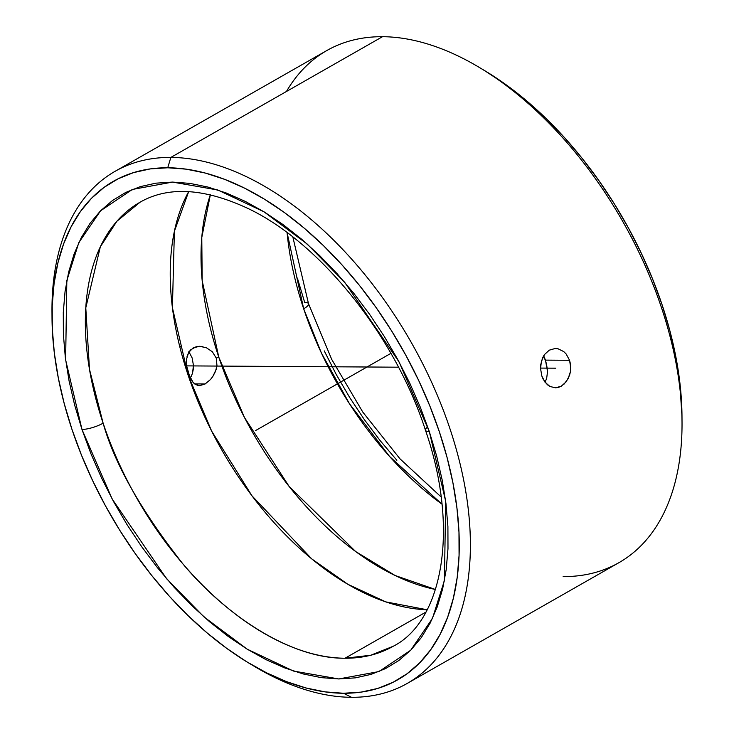 <?xml version="1.0" encoding="UTF-8"?>
<svg xmlns="http://www.w3.org/2000/svg" width="734" height="734" viewBox="0 0 734 734"><rect width="100%" height="100%" fill="white"/><g stroke="black" fill="none" stroke-linecap="round" stroke-linejoin="round"><path stroke-width="1.1" d="M441.152 497.001L399.993 458.833L362.779 412.068L331.695 359.357L308.519 303.729A15.726 4.092 161.5 0 1 303.674 308.785L287.086 232.605A255.579 149.497 -119.7 0 0 303.674 308.785A255.579 149.497 -119.7 0 0 441.996 504.194L389.58 456.475L349.375 403.608L321.474 353.155L303.674 308.785A15.726 4.092 -18.5 0 0 308.528 303.757A15.726 4.092 -18.5 0 0 304.683 302.408L297.371 278.058M561.299 386.176L555.61 387.827L549.968 386.488L545.16 382.359L541.857 376.074L540.545 368.569L541.453 361.018L544.49 354.55L549.28 350.164L555.097 348.512L558.115 348.815L563.758 351.604L566.134 353.981L569.556 360.275L570.749 367.771L570.437 371.624L569.547 375.331L566.208 381.79L561.299 386.176L558.51 387.368L555.61 387.827L549.968 386.488L547.408 384.735L543.279 379.432L541.857 376.074L540.545 368.569L540.719 364.725L542.72 357.586L544.49 354.55L549.28 350.164L555.097 348.512L558.115 348.815L563.758 351.604L566.134 353.981L569.556 360.275L545.454 360.119L547.546 371.514L546.637 378.57L544.986 382.139L546.637 378.57L547.546 371.514L546.518 363.862L543.683 355.779L545.454 360.119L569.556 360.275L570.456 363.963L570.437 371.624L568.116 378.753L563.914 384.286M206.245 347.659L212.319 351.733L216.255 358.073L216.97 365.642L216.172 369.45L212.805 376.496L210.493 379.515L205.162 383.955L194.611 383.891L205.162 383.955L199.776 385.616L197.345 385.304L193.17 382.561L188.546 373.881A36.021 9.368 -18.5 0 0 187.996 374.771A255.579 149.497 -119.7 0 1 188.666 191.647L174.389 231.283L172.407 307.702L187.996 374.771A36.021 9.368 161.5 0 1 188.546 373.881L186.766 366.303L186.638 358.825L188.675 352.412L193.106 347.953L199.391 346.301L206.245 347.659L212.319 351.733L216.255 358.073A36.021 9.368 161.5 0 1 218.796 357.201L202.18 280.691L201.777 237.495L210.364 194.785A255.579 149.497 60.3 0 0 218.796 357.201A36.021 9.368 -18.5 0 0 216.255 358.073L216.97 365.642L215.53 371.312L212.805 376.496L210.493 379.515L205.162 383.955L199.51 385.616M81.969 429.436A15.726 4.092 -18.5 0 0 103.118 423.179C114.541 463.842 141.112 510.717 182.821 563.804C224.742 614.22 289.802 658.811 345.026 658.233L370.725 655.242L393.351 646.204A255.579 149.497 60.3 0 1 345.026 658.233A255.579 149.497 60.3 0 1 103.118 423.179A255.579 149.497 60.3 0 1 140.093 202.189L116.889 221.255L100.338 246.798L85.786 307.812L89.493 369.367L103.118 423.179A15.726 4.092 161.5 0 1 81.969 429.436L65.638 359.917L66.831 280.59L78.813 242.633L100.567 210.805L132.322 189.464L172.518 182.087L217.824 189.996L264.02 211.823L307.207 244.055L344.705 282.324L399.094 361.99L429.317 431.592L445.639 501.111L444.455 580.438L432.464 618.404L410.719 650.232L378.955 671.573L338.769 678.95L293.453 671.041L247.257 649.214L204.07 616.982L166.581 578.713L112.192 499.047L81.969 429.436L74.657 405.095L69.088 380.992L65.317 357.366L63.381 334.447L63.289 312.455L65.051 291.6L68.657 272.075L74.061 254.083L81.208 237.788L90.034 223.356L100.466 210.906L112.385 200.584L125.679 192.464L140.231 186.647L155.892 183.17L172.518 182.087L189.941 183.39L207.997 187.069L226.512 193.097L245.303 201.41L264.203 211.924L283.012 224.549L301.564 239.156L319.666 255.616L337.154 273.745L353.861 293.389L369.624 314.354L384.286 336.438L397.709 359.431L409.756 383.111L420.325 407.242L429.317 431.592A15.726 4.092 161.5 0 1 425.472 430.243A15.726 4.092 -18.5 0 0 429.317 431.592L436.629 455.942L442.189 480.045L445.969 503.662L447.905 526.581L447.988 548.582L446.226 569.437L442.63 588.952L437.225 606.945L430.078 623.239L421.243 637.681L410.82 650.122L398.901 660.453L385.598 668.564L371.046 674.39L355.384 677.858L338.769 678.95L321.345 677.647L303.289 673.968L284.774 667.94L265.974 659.627L247.083 649.104L228.265 636.479L209.722 621.872L191.611 605.422L174.123 587.292L157.415 567.639L141.662 546.674L127 524.59L113.577 501.597L101.521 477.926L90.952 453.796L81.969 429.436M427.72 426.913A15.726 4.092 -18.5 0 0 425.472 430.243C460.053 529.939 442.18 621.432 393.351 646.204M407.242 683.427A294.793 172.444 60.3 0 1 351.503 697.3A294.793 172.444 -119.7 0 0 449.887 428.528A294.793 172.444 -119.7 0 0 170.857 157.415L382.497 36.7L170.857 157.415A294.793 172.444 60.3 0 1 432.711 384.662A294.793 172.444 60.3 0 1 407.242 683.427L618.872 562.712A294.793 172.444 -119.7 0 0 644.351 263.946A294.793 172.444 -119.7 0 0 382.497 36.7A294.793 172.444 60.3 0 1 479.678 67.647A294.793 172.444 60.3 0 1 682.024 422.408A294.793 172.444 60.3 0 1 563.143 576.585M682.024 422.408L681.987 416.16A286.93 167.838 -119.7 0 0 485.036 70.859A286.93 167.838 -119.7 0 0 482.376 69.28M435.491 589.494A255.579 149.497 60.3 0 1 218.796 357.201L244.431 417.417L289.168 486.514L355.706 551.573L395.085 575.493L435.491 589.494M186.977 356.843L188.675 352.412L190.611 349.87L196.097 346.751L199.758 346.301M199.776 385.616L195.143 384.277L193.17 382.561L189.877 377.294L186.766 366.303L186.638 358.825M52.013 314.748A294.793 172.444 60.3 0 1 115.128 171.288A294.793 172.444 60.3 0 1 170.857 157.415L167.728 167.774A286.93 167.838 60.3 0 1 439.317 431.656A286.93 167.838 60.3 0 1 343.549 693.263L351.503 697.3L343.549 693.263L361.137 692.107L377.698 688.437L393.085 682.281L407.15 673.693L419.756 662.774L430.785 649.618L440.125 634.341L447.685 617.111L453.392 598.082L457.199 577.438L459.071 555.381L458.979 532.122L456.924 507.882L452.942 482.899L447.052 457.41L439.317 431.656L429.812 405.902L418.637 380.377L405.884 355.339L391.69 331.025L376.184 307.665L359.522 285.498L341.851 264.717L323.355 245.541L304.206 228.136L284.59 212.686L264.69 199.336L244.706 188.216L224.833 179.417L205.254 173.05L186.152 169.15L167.728 167.774L150.149 168.93L133.588 172.6L118.192 178.757L104.127 187.335L91.521 198.263L80.501 211.42L71.161 226.687L63.601 243.927L57.885 262.956L54.077 283.599L52.215 305.656L52.307 328.915L54.353 353.155L58.344 378.138L64.234 403.627L71.969 429.372L81.465 455.135L92.649 480.66L105.393 505.698L119.587 530.012L135.093 553.363L151.764 575.539L169.426 596.32L187.922 615.496L207.08 632.891L226.696 648.342L246.587 661.701L266.57 672.821L286.453 681.611L306.032 687.987L325.125 691.878L343.549 693.263A286.93 167.838 60.3 0 1 248.964 663.141A286.93 167.838 60.3 0 1 52.013 317.84A286.93 167.838 60.3 0 1 167.728 167.774L170.857 157.415A294.793 172.444 -119.7 0 0 51.976 311.592L52.013 317.84M425.894 612.101L345.026 658.233L425.894 612.101M187.996 374.771A255.579 149.497 -119.7 0 0 427.151 609.761L385.763 601.88L347.806 584.264L311.776 558.913L251.964 495.808L211.658 431.133L187.996 374.771M251.634 664.72A294.793 172.444 -119.7 0 0 254.322 666.353A294.793 172.444 -119.7 0 0 351.503 697.3A294.793 172.444 60.3 0 1 251.634 664.72M192.143 357.944L188.849 351.641L192.143 357.944L193.455 365.44L192.143 357.944M193.281 369.266L193.455 365.44L192.547 372.982L193.281 369.266M191.28 376.414L192.547 372.982L191.28 376.414M199.391 346.301L202.823 346.622M286.453 91.484A294.793 172.444 60.3 0 1 382.497 36.7A294.793 172.444 -119.7 0 0 326.758 50.573L115.128 171.288M181.27 346.476L179.665 346.209M681.987 416.444L679.647 380.845L675.656 355.862L669.766 330.373L662.031 304.628L652.535 278.865L641.351 253.34L628.607 228.302L614.413 203.988L598.907 180.637L582.236 158.461L564.574 137.68L546.078 118.504L526.92 101.109L507.304 85.658L484.926 70.794M396.846 460.255L380.139 440.611L364.376 419.646L349.714 397.562L336.291 374.569L324.244 350.889M390.91 353.357L255.643 430.519M186.711 365.881L398.489 367.193M540.536 368.083L555.711 368.174M479.678 67.647L485.036 70.859M140.093 202.189C168.233 186.06 204.116 188.115 247.743 208.355C319.685 242.257 394.644 335.053 425.481 430.271M254.322 666.353L248.964 663.141M308.519 303.729L292.848 236.999"/></g></svg>
